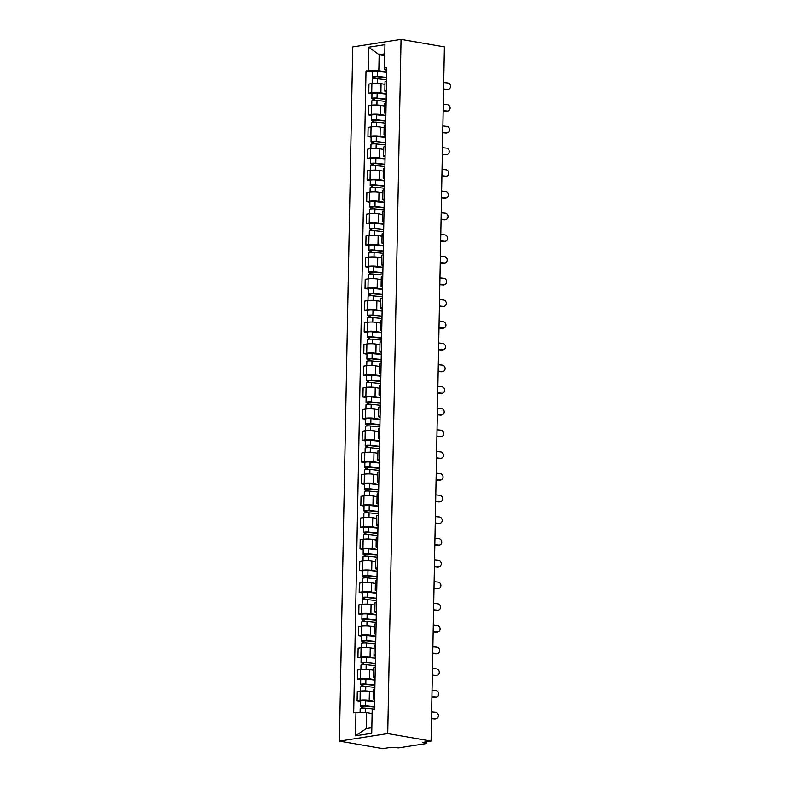 <?xml version="1.0" encoding="UTF-8"?>
<svg xmlns="http://www.w3.org/2000/svg" width="788" height="788" viewBox="0 0 788 788"><rect width="100%" height="100%" fill="white"/><g stroke="black" fill="none" stroke-linecap="round" stroke-linejoin="round"><path stroke-width="1.18" d="M426.613 741.764L426.584 743.311L425.825 743.606L398.472 747.871L391.301 747.27L382.751 748.6L339.401 741.094L387.726 733.559L401.053 39.4L444.393 46.906L431.066 741.065L387.726 733.559M401.053 39.4L352.738 46.935L339.401 741.094M426.584 743.311L425.697 742.956L425.717 741.902M431.066 741.065L422.516 742.404L425.697 742.956M384.968 84.355L381.067 83.676A6.491 1.064 -178.9 0 0 371.897 83.548L368.951 84.011L368.774 93.191L371.719 92.728A6.491 1.064 1.1 0 1 380.89 92.856L386.278 93.792M386.524 81.272A6.491 1.064 -178.9 0 0 385.017 81.922L384.839 91.103A6.491 1.064 1.1 0 1 386.347 90.453M371.966 93.742L368.774 93.191M386.317 91.812A6.491 1.064 1.1 0 1 384.839 91.103M384.554 106.055L380.643 105.375A6.491 1.064 -178.9 0 0 371.473 105.257L368.528 105.71L368.351 114.89L371.306 114.437A6.491 1.064 1.1 0 1 380.476 114.555L385.864 115.491M386.1 102.972A6.491 1.064 -178.9 0 0 384.593 103.622L384.426 112.812A6.491 1.064 1.1 0 1 385.923 112.152M371.542 115.442L368.351 114.89M385.903 113.511A6.491 1.064 1.1 0 1 384.426 112.812M384.13 127.754L380.23 127.075A6.491 1.064 -178.9 0 0 371.059 126.957L368.114 127.41L367.937 136.59L370.882 136.137A6.491 1.064 1.1 0 1 380.052 136.265L385.45 137.191M385.687 124.671A6.491 1.064 -178.9 0 0 384.18 125.331L384.002 134.512A6.491 1.064 1.1 0 1 385.509 133.862M371.128 137.151L367.937 136.59M385.48 135.221A6.491 1.064 1.1 0 1 384.002 134.512M383.717 149.454L379.816 148.784A6.491 1.064 -178.9 0 0 370.646 148.656L367.701 149.109L367.523 158.299L370.468 157.836A6.491 1.064 1.1 0 1 379.639 157.964L385.027 158.9M385.273 146.381A6.491 1.064 -178.9 0 0 383.766 147.031L383.589 156.211A6.491 1.064 1.1 0 1 385.096 155.561M370.715 158.851L367.523 158.299M385.066 156.92A6.491 1.064 1.1 0 1 383.589 156.211M383.303 171.154L379.402 170.484A6.491 1.064 -178.9 0 0 370.232 170.356L367.277 170.819L367.1 179.999L370.055 179.536A6.491 1.064 1.1 0 1 379.225 179.664L384.613 180.6M384.849 168.08A6.491 1.064 -178.9 0 0 383.352 168.731L383.175 177.911A6.491 1.064 1.1 0 1 384.672 177.261M370.301 180.55L367.1 179.999M384.652 178.62A6.491 1.064 1.1 0 1 383.175 177.911M382.879 192.863L378.979 192.183A6.491 1.064 -178.9 0 0 369.808 192.055L366.863 192.518L366.686 201.698L369.631 201.236A6.491 1.064 1.1 0 1 378.801 201.364L384.199 202.299M384.436 189.78A6.491 1.064 -178.9 0 0 382.929 190.43L382.751 199.61A6.491 1.064 1.1 0 1 384.258 198.96M369.877 202.25L366.686 201.698M384.239 200.319A6.491 1.064 1.1 0 1 382.751 199.61M382.466 214.563L378.565 213.883A6.491 1.064 -178.9 0 0 369.395 213.755L366.45 214.218L366.272 223.398L369.217 222.935A6.491 1.064 1.1 0 1 378.388 223.063L383.776 223.999M384.022 211.479A6.491 1.064 -178.9 0 0 382.515 212.13L382.338 221.31A6.491 1.064 1.1 0 1 383.845 220.66M369.464 223.95L366.272 223.398M383.815 222.019A6.491 1.064 1.1 0 1 382.338 221.31M382.052 236.262L378.151 235.582A6.491 1.064 -178.9 0 0 368.981 235.454L366.026 235.917L365.859 245.098L368.804 244.644A6.491 1.064 1.1 0 1 377.974 244.763L383.362 245.698M383.598 233.179A6.491 1.064 -178.9 0 0 382.101 233.829L381.924 243.009A6.491 1.064 1.1 0 1 383.431 242.359M369.05 245.649L365.859 245.098M383.401 243.719A6.491 1.064 1.1 0 1 381.924 243.009M381.638 257.962L377.728 257.282A6.491 1.064 -178.9 0 0 368.557 257.164L365.612 257.617L365.435 266.797L368.38 266.344A6.491 1.064 1.1 0 1 377.55 266.462L382.948 267.398M383.185 254.879A6.491 1.064 -178.9 0 0 381.678 255.529L381.5 264.719A6.491 1.064 1.1 0 1 383.007 264.059M368.626 267.359L365.435 266.797M382.988 265.428A6.491 1.064 1.1 0 1 381.5 264.719M381.215 279.661L377.314 278.991A6.491 1.064 -178.9 0 0 368.144 278.863L365.199 279.316L365.021 288.506L367.966 288.044A6.491 1.064 1.1 0 1 377.137 288.172L382.525 289.097M382.771 276.588A6.491 1.064 -178.9 0 0 381.264 277.238L381.087 286.418A6.491 1.064 1.1 0 1 382.594 285.768M368.213 289.058L365.021 288.506M382.564 287.127A6.491 1.064 1.1 0 1 381.087 286.418M380.801 301.361L376.9 300.691A6.491 1.064 -178.9 0 0 367.73 300.563L364.785 301.026L364.608 310.206L367.553 309.743A6.491 1.064 1.1 0 1 376.723 309.871L382.111 310.807M382.357 298.288A6.491 1.064 -178.9 0 0 380.85 298.938L380.673 308.118A6.491 1.064 1.1 0 1 382.18 307.468M367.799 310.758L364.608 310.206M382.15 308.827A6.491 1.064 1.1 0 1 380.673 308.118M380.387 323.06L376.477 322.391A6.491 1.064 -178.9 0 0 367.306 322.262L364.361 322.725L364.184 331.906L367.139 331.443A6.491 1.064 1.1 0 1 376.309 331.571L381.697 332.506M381.934 319.987A6.491 1.064 -178.9 0 0 380.427 320.637L380.249 329.817A6.491 1.064 1.1 0 1 381.756 329.167M367.375 332.457L364.184 331.906M381.737 330.527A6.491 1.064 1.1 0 1 380.249 329.817M379.964 344.77L376.063 344.09A6.491 1.064 -178.9 0 0 366.893 343.962L363.948 344.425L363.77 353.605L366.716 353.142A6.491 1.064 1.1 0 1 375.886 353.27L381.284 354.206M381.52 341.687A6.491 1.064 -178.9 0 0 380.013 342.337L379.836 351.517A6.491 1.064 1.1 0 1 381.343 350.867M366.962 354.157L363.77 353.605M381.313 352.226A6.491 1.064 1.1 0 1 379.836 351.517M379.55 366.469L375.649 365.79A6.491 1.064 -178.9 0 0 366.479 365.662L363.534 366.125L363.357 375.305L366.302 374.852A6.491 1.064 1.1 0 1 375.472 374.97L380.86 375.906M381.106 363.386A6.491 1.064 -178.9 0 0 379.599 364.036L379.422 373.216A6.491 1.064 1.1 0 1 380.929 372.566M366.548 375.856L363.357 375.305M380.899 373.926A6.491 1.064 1.1 0 1 379.422 373.216M379.136 388.169L375.226 387.489A6.491 1.064 -178.9 0 0 366.065 387.371L363.11 387.824L362.933 397.004L365.888 396.551A6.491 1.064 1.1 0 1 375.058 396.669L380.446 397.605M380.683 385.086A6.491 1.064 -178.9 0 0 379.176 385.736L379.008 394.926A6.491 1.064 1.1 0 1 380.505 394.266M366.134 397.556L362.933 397.004M380.486 395.625A6.491 1.064 1.1 0 1 379.008 394.926M378.713 409.868L374.812 409.189A6.491 1.064 -178.9 0 0 365.642 409.07L362.697 409.524L362.519 418.704L365.465 418.251A6.491 1.064 1.1 0 1 374.635 418.379L380.033 419.305M380.269 406.785A6.491 1.064 -178.9 0 0 378.762 407.445L378.585 416.625A6.491 1.064 1.1 0 1 380.092 415.975M365.711 419.265L362.519 418.704M380.062 417.335A6.491 1.064 1.1 0 1 378.585 416.625M378.299 431.568L374.399 430.898A6.491 1.064 -178.9 0 0 365.228 430.77L362.283 431.233L362.106 440.413L365.051 439.95A6.491 1.064 1.1 0 1 374.221 440.078L379.609 441.014M379.855 428.495A6.491 1.064 -178.9 0 0 378.348 429.145L378.171 438.325A6.491 1.064 1.1 0 1 379.678 437.675M365.297 440.965L362.106 440.413M379.649 439.034A6.491 1.064 1.1 0 1 378.171 438.325M377.885 453.267L373.985 452.598A6.491 1.064 -178.9 0 0 364.814 452.47L361.859 452.933L361.692 462.113L364.637 461.65A6.491 1.064 1.1 0 1 373.808 461.778L379.195 462.714M379.432 450.194A6.491 1.064 -178.9 0 0 377.935 450.844L377.757 460.025A6.491 1.064 1.1 0 1 379.264 459.374M364.883 462.664L361.692 462.113M379.235 460.734A6.491 1.064 1.1 0 1 377.757 460.025M377.472 474.977L373.561 474.297A6.491 1.064 -178.9 0 0 364.391 474.169L361.446 474.632L361.268 483.812L364.214 483.349A6.491 1.064 1.1 0 1 373.384 483.477L378.782 484.413M379.018 471.894A6.491 1.064 -178.9 0 0 377.511 472.544L377.334 481.724A6.491 1.064 1.1 0 1 378.841 481.074M364.46 484.364L361.268 483.812M378.821 482.433A6.491 1.064 1.1 0 1 377.334 481.724M377.048 496.676L373.148 495.997A6.491 1.064 -178.9 0 0 363.977 495.869L361.032 496.332L360.855 505.512L363.8 505.049A6.491 1.064 1.1 0 1 372.97 505.177L378.358 506.113M378.604 493.593A6.491 1.064 -178.9 0 0 377.097 494.243L376.92 503.424A6.491 1.064 1.1 0 1 378.427 502.774M364.046 506.063L360.855 505.512M378.398 504.133A6.491 1.064 1.1 0 1 376.92 503.424M376.634 518.376L372.734 517.696A6.491 1.064 -178.9 0 0 363.564 517.568L360.608 518.031L360.441 527.211L363.386 526.758A6.491 1.064 1.1 0 1 372.557 526.876L377.945 527.812M378.191 515.293A6.491 1.064 -178.9 0 0 376.684 515.943L376.506 525.123A6.491 1.064 1.1 0 1 378.013 524.473M363.632 527.763L360.441 527.211M377.984 525.832A6.491 1.064 1.1 0 1 376.506 525.123M376.221 540.075L372.31 539.396A6.491 1.064 -178.9 0 0 363.14 539.278L360.195 539.731L360.017 548.911L362.972 548.458A6.491 1.064 1.1 0 1 372.133 548.576L377.531 549.512M377.767 536.992A6.491 1.064 -178.9 0 0 376.26 537.652L376.083 546.833A6.491 1.064 1.1 0 1 377.59 546.183M363.209 549.472L360.017 548.911M377.57 547.542A6.491 1.064 1.1 0 1 376.083 546.833M375.797 561.775L371.897 561.105A6.491 1.064 -178.9 0 0 362.726 560.977L359.781 561.43L359.604 570.62L362.549 570.157A6.491 1.064 1.1 0 1 371.719 570.285L377.117 571.211M377.353 558.702A6.491 1.064 -178.9 0 0 375.846 559.352L375.669 568.532A6.491 1.064 1.1 0 1 377.176 567.882M362.795 571.172L359.604 570.62M377.147 569.241A6.491 1.064 1.1 0 1 375.669 568.532M375.384 583.475L371.483 582.805A6.491 1.064 -178.9 0 0 362.313 582.677L359.367 583.14L359.19 592.32L362.135 591.857A6.491 1.064 1.1 0 1 371.306 591.985L376.694 592.921M376.94 580.401A6.491 1.064 -178.9 0 0 375.433 581.051L375.255 590.232A6.491 1.064 1.1 0 1 376.762 589.582M362.381 592.871L359.19 592.32M376.733 590.941A6.491 1.064 1.1 0 1 375.255 590.232M374.97 605.184L371.059 604.504A6.491 1.064 -178.9 0 0 361.899 604.376L358.944 604.839L358.767 614.019L361.722 613.556A6.491 1.064 1.1 0 1 370.892 613.685L376.28 614.62M376.516 602.101A6.491 1.064 -178.9 0 0 375.009 602.751L374.842 611.931A6.491 1.064 1.1 0 1 376.339 611.281M361.968 614.571L358.767 614.019M376.319 612.64A6.491 1.064 1.1 0 1 374.842 611.931M374.546 626.884L370.646 626.204A6.491 1.064 -178.9 0 0 361.475 626.076L358.53 626.539L358.353 635.719L361.298 635.256A6.491 1.064 1.1 0 1 370.468 635.384L375.866 636.32M376.103 623.8A6.491 1.064 -178.9 0 0 374.596 624.451L374.418 633.631A6.491 1.064 1.1 0 1 375.925 632.981M361.544 636.271L358.353 635.719M375.896 634.34A6.491 1.064 1.1 0 1 374.418 633.631M374.133 648.583L370.232 647.903A6.491 1.064 -178.9 0 0 361.062 647.775L358.116 648.238L357.939 657.419L360.884 656.965A6.491 1.064 1.1 0 1 370.055 657.084L375.443 658.019M375.689 645.5A6.491 1.064 -178.9 0 0 374.182 646.15L374.005 655.33A6.491 1.064 1.1 0 1 375.512 654.68M361.131 657.97L357.939 657.419M375.482 656.04A6.491 1.064 1.1 0 1 374.005 655.33M373.719 670.283L369.818 669.603A6.491 1.064 -178.9 0 0 360.648 669.485L357.693 669.938L357.516 679.118L360.471 678.665A6.491 1.064 1.1 0 1 369.641 678.783L375.029 679.719M375.265 667.2A6.491 1.064 -178.9 0 0 373.768 667.85L373.591 677.04A6.491 1.064 1.1 0 1 375.098 676.38M360.717 679.68L357.516 679.118M375.068 677.739A6.491 1.064 1.1 0 1 373.591 677.04M373.305 691.982L369.395 691.303A6.491 1.064 -178.9 0 0 360.224 691.184L357.279 691.637L357.102 700.827L360.047 700.365A6.491 1.064 1.1 0 1 369.217 700.493L374.615 701.418M374.852 688.909A6.491 1.064 -178.9 0 0 373.345 689.559L373.167 698.739A6.491 1.064 1.1 0 1 374.674 698.089M360.293 701.379L357.102 700.827M374.655 699.448A6.491 1.064 1.1 0 1 373.167 698.739M384.751 55.702L379.146 54.736L378.841 70.733L386.691 72.092M386.731 70.122L384.83 69.797L384.505 68.054L384.958 44.68L368.725 47.211L379.146 54.736L384.78 53.85M372.113 713.554L366.519 712.579L366.213 728.575L355.506 735.805L371.739 733.273L372.182 709.909L374.458 709.555L386.78 67.699L384.505 68.054M355.506 735.805L355.949 712.441L366.519 712.579M378.841 70.733L366.006 70.94L353.684 712.795L355.949 712.441M368.272 70.585L368.725 47.211M366.213 728.575L371.847 727.698M372.379 72.043L366.006 70.94M443.585 88.975L447.545 89.369A3.241 2.886 72.3 0 0 447.673 82.967L443.713 82.582M448.599 89.261L447.791 89.517A3.241 2.886 -107.7 0 1 446.747 89.625L443.585 89.31M386.583 77.736L376.605 76.672L373.394 77.283A3.526 0.581 -178.9 0 1 372.291 76.84L372.379 71.826A3.526 0.581 -178.9 0 1 377.56 71.422L386.691 72.388M386.593 77.391L377.472 76.426A3.526 0.581 -178.9 0 0 372.291 76.84M374.625 78.702L374.664 76.682M386.553 79.755L377.422 78.79A3.526 0.581 -178.9 0 0 372.241 79.204L372.163 83.508M373.364 78.8L373.394 77.283M443.171 110.675L447.131 111.069A3.241 2.886 72.3 0 0 447.249 104.666L443.299 104.282M448.175 110.96L447.377 111.216A3.241 2.886 -107.7 0 1 446.323 111.325L443.161 111.01M442.757 132.384L446.717 132.768A3.241 2.886 72.3 0 0 446.835 126.376L442.876 125.981M447.761 132.66L446.954 132.916A3.241 2.886 -107.7 0 1 445.909 133.024L442.748 132.709M386.169 99.436L376.191 98.372L372.98 98.983A3.526 0.581 -178.9 0 1 371.867 98.539L371.966 93.536A3.526 0.581 -178.9 0 1 377.147 93.122L386.278 94.087M386.179 99.091L377.048 98.126A3.526 0.581 -178.9 0 0 371.867 98.539M374.201 100.401L374.241 98.382M386.13 101.455L377.009 100.49A3.526 0.581 -178.9 0 0 371.828 100.903L371.739 105.218M372.951 100.5L372.98 98.983M385.756 121.135L375.777 120.081L372.566 120.682A3.526 0.581 -178.9 0 1 371.453 120.239L371.552 115.235A3.526 0.581 -178.9 0 1 376.733 114.821L385.854 115.787M385.765 120.8L376.634 119.825A3.526 0.581 -178.9 0 0 371.453 120.239M373.788 122.101L373.827 120.081M385.716 123.164L376.585 122.189A3.526 0.581 -178.9 0 0 371.414 122.603L371.325 126.917M372.537 122.209L372.566 120.682M442.344 154.084L446.294 154.468A3.241 2.886 72.3 0 0 446.422 148.075L442.462 147.681M447.348 154.359L446.54 154.615A3.241 2.886 -107.7 0 1 445.496 154.724L442.334 154.418M441.92 175.783L445.88 176.167A3.241 2.886 72.3 0 0 446.008 169.775L442.048 169.381M446.924 176.059L446.126 176.315A3.241 2.886 -107.7 0 1 445.082 176.423L441.92 176.118M441.507 197.483L445.466 197.877A3.241 2.886 72.3 0 0 445.584 191.474L441.625 191.08M446.51 197.768L445.712 198.024A3.241 2.886 -107.7 0 1 444.659 198.133L441.497 197.818M385.342 142.835L375.354 141.781L372.143 142.382A3.526 0.581 -178.9 0 1 371.04 141.939L371.138 136.935A3.526 0.581 -178.9 0 1 376.319 136.521L385.44 137.486M385.342 142.5L376.221 141.525A3.526 0.581 -178.9 0 0 371.04 141.939M373.374 143.81L373.413 141.781M385.302 144.864L376.171 143.899A3.526 0.581 -178.9 0 0 370.99 144.303L370.912 148.617M372.123 143.909L372.143 142.382M384.918 164.534L374.94 163.48L371.729 164.091A3.526 0.581 -178.9 0 1 370.626 163.648L370.715 158.634A3.526 0.581 -178.9 0 1 375.896 158.221L385.027 159.186M384.928 164.2L375.797 163.234A3.526 0.581 -178.9 0 0 370.626 163.648M372.96 165.51L373 163.49M384.879 166.564L375.758 165.598A3.526 0.581 -178.9 0 0 370.577 166.012L370.498 170.316M371.7 165.608L371.729 164.091M384.505 186.244L374.527 185.18L371.315 185.791A3.526 0.581 -178.9 0 1 370.202 185.347L370.301 180.334A3.526 0.581 -178.9 0 1 375.482 179.92L384.603 180.895M384.514 185.899L375.384 184.934A3.526 0.581 -178.9 0 0 370.202 185.347M372.537 187.209L372.576 185.19M384.465 188.263L375.344 187.298A3.526 0.581 -178.9 0 0 370.163 187.711L370.074 192.016M371.286 187.308L371.315 185.791M384.091 207.943L374.103 206.88L370.902 207.49A3.526 0.581 -178.9 0 1 369.789 207.047L369.887 202.033A3.526 0.581 -178.9 0 1 375.068 201.62L384.189 202.595M384.091 207.599L374.97 206.633A3.526 0.581 -178.9 0 0 369.789 207.047M372.123 208.909L372.163 206.889M384.051 209.963L374.921 208.997A3.526 0.581 -178.9 0 0 369.739 209.411L369.661 213.715M370.872 209.007L370.902 207.49M383.667 229.643L373.689 228.579L370.478 229.19A3.526 0.581 -178.9 0 1 369.375 228.747L369.464 223.743A3.526 0.581 -178.9 0 1 374.645 223.329L383.776 224.294M383.677 229.298L374.556 228.333A3.526 0.581 -178.9 0 0 369.375 228.747M371.709 230.608L371.749 228.589M383.628 231.662L374.507 230.697A3.526 0.581 -178.9 0 0 369.326 231.111L369.247 235.425M370.449 230.707L370.478 229.19M383.254 251.342L373.276 250.288L370.065 250.889A3.526 0.581 -178.9 0 1 368.951 250.446L369.05 245.442A3.526 0.581 -178.9 0 1 374.231 245.029L383.352 245.994M383.264 250.998L374.133 250.032A3.526 0.581 -178.9 0 0 368.951 250.446M371.286 252.308L371.325 250.288M383.214 253.372L374.093 252.396A3.526 0.581 -178.9 0 0 368.912 252.81L368.823 257.124M370.035 252.406L370.065 250.889M382.84 273.042L372.862 271.988L369.651 272.589A3.526 0.581 -178.9 0 1 368.538 272.146L368.636 267.142A3.526 0.581 -178.9 0 1 373.817 266.728L382.938 267.693M382.84 272.707L373.719 271.732A3.526 0.581 -178.9 0 0 368.538 272.146M370.872 274.007L370.912 271.988M382.801 275.071L373.67 274.096A3.526 0.581 -178.9 0 0 368.489 274.51L368.41 278.824M369.621 274.116L369.651 272.589M382.416 294.742L372.438 293.688L369.227 294.298A3.526 0.581 -178.9 0 1 368.124 293.845L368.213 288.841A3.526 0.581 -178.9 0 1 373.394 288.428L382.525 289.393M382.426 294.407L373.305 293.441A3.526 0.581 -178.9 0 0 368.124 293.845M370.459 295.717L370.498 293.688M382.377 296.771L373.256 295.805A3.526 0.581 -178.9 0 0 368.075 296.219L367.996 300.524M369.198 295.815L369.227 294.298M382.003 316.441L372.025 315.387L368.814 315.998A3.526 0.581 -178.9 0 1 367.701 315.555L367.799 310.541A3.526 0.581 -178.9 0 1 372.98 310.127L382.111 311.093M382.013 316.106L372.882 315.141A3.526 0.581 -178.9 0 0 367.701 315.555M370.035 317.416L370.074 315.397M381.963 318.47L372.842 317.505A3.526 0.581 -178.9 0 0 367.661 317.919L367.572 322.223M368.784 317.515L368.814 315.998M381.589 338.151L371.611 337.087L368.4 337.697A3.526 0.581 -178.9 0 1 367.287 337.254L367.385 332.24A3.526 0.581 -178.9 0 1 372.566 331.827L381.688 332.802M381.599 337.806L372.468 336.84A3.526 0.581 -178.9 0 0 367.287 337.254M369.621 339.116L369.661 337.097M381.55 340.17L372.419 339.204A3.526 0.581 -178.9 0 0 367.238 339.618L367.159 343.923M368.37 339.214L368.4 337.697M381.175 359.85L371.187 358.786L367.976 359.397A3.526 0.581 -178.9 0 1 366.873 358.954L366.972 353.94A3.526 0.581 -178.9 0 1 372.153 353.536L381.274 354.501M381.175 359.505L372.054 358.54A3.526 0.581 -178.9 0 0 366.873 358.954M369.208 360.815L369.247 358.796M381.136 361.869L372.005 360.904A3.526 0.581 -178.9 0 0 366.824 361.318L366.745 365.622M367.947 360.914L367.976 359.397M380.752 381.55L370.774 380.496L367.563 381.096A3.526 0.581 -178.9 0 1 366.45 380.653L366.548 375.649A3.526 0.581 -178.9 0 1 371.729 375.236L380.86 376.201M380.762 381.205L371.631 380.24A3.526 0.581 -178.9 0 0 366.45 380.653M368.794 382.515L368.823 380.496M380.712 383.569L371.591 382.604A3.526 0.581 -178.9 0 0 366.41 383.017L366.321 387.332M367.533 382.613L367.563 381.096M380.338 403.249L370.36 402.195L367.149 402.796A3.526 0.581 -178.9 0 1 366.036 402.353L366.134 397.349A3.526 0.581 -178.9 0 1 371.315 396.935L380.437 397.901M380.348 402.914L371.217 401.939A3.526 0.581 -178.9 0 0 366.036 402.353M368.37 404.214L368.41 402.195M380.299 405.278L371.178 404.303A3.526 0.581 -178.9 0 0 365.996 404.717L365.908 409.031M367.119 404.323L367.149 402.796M379.924 424.949L369.936 423.895L366.735 424.496A3.526 0.581 -178.9 0 1 365.622 424.052L365.721 419.049A3.526 0.581 -178.9 0 1 370.902 418.635L380.023 419.6M379.924 424.614L370.803 423.639A3.526 0.581 -178.9 0 0 365.622 424.052M367.957 425.924L367.996 423.895M379.885 426.978L370.754 426.012A3.526 0.581 -178.9 0 0 365.573 426.416L365.494 430.731M366.706 426.022L366.735 424.496M379.501 446.648L369.523 445.594L366.312 446.205A3.526 0.581 -178.9 0 1 365.208 445.762L365.297 440.748A3.526 0.581 -178.9 0 1 370.478 440.334L379.609 441.3M379.511 446.313L370.39 445.348A3.526 0.581 -178.9 0 0 365.208 445.762M367.543 447.623L367.582 445.604M379.461 448.677L370.34 447.712A3.526 0.581 -178.9 0 0 365.159 448.126L365.08 452.43M366.282 447.722L366.312 446.205M379.087 468.358L369.109 467.294L365.898 467.905A3.526 0.581 -178.9 0 1 364.785 467.461L364.883 462.448A3.526 0.581 -178.9 0 1 370.065 462.034L379.186 463.009M379.097 468.013L369.966 467.048A3.526 0.581 -178.9 0 0 364.785 467.461M367.119 469.323L367.159 467.304M379.048 470.377L369.927 469.412A3.526 0.581 -178.9 0 0 364.745 469.825L364.657 474.13M365.868 469.421L365.898 467.905M378.673 490.057L368.695 488.993L365.484 489.604A3.526 0.581 -178.9 0 1 364.371 489.161L364.47 484.147A3.526 0.581 -178.9 0 1 369.651 483.743L378.772 484.709M378.673 489.712L369.552 488.747A3.526 0.581 -178.9 0 0 364.371 489.161M366.706 491.022L366.745 489.003M378.634 492.076L369.503 491.111A3.526 0.581 -178.9 0 0 364.322 491.525L364.243 495.829M365.455 491.121L365.484 489.604M378.25 511.757L368.272 510.693L365.061 511.304A3.526 0.581 -178.9 0 1 363.957 510.86L364.046 505.857A3.526 0.581 -178.9 0 1 369.227 505.443L378.358 506.408M378.26 511.412L369.139 510.447A3.526 0.581 -178.9 0 0 363.957 510.86M366.292 512.722L366.331 510.703M378.21 513.776L369.089 512.811A3.526 0.581 -178.9 0 0 363.908 513.224L363.829 517.539M365.031 512.821L365.061 511.304M377.836 533.456L367.858 532.402L364.647 533.003A3.526 0.581 -178.9 0 1 363.534 532.56L363.632 527.556A3.526 0.581 -178.9 0 1 368.814 527.142L377.945 528.108M377.846 533.112L368.715 532.146A3.526 0.581 -178.9 0 0 363.534 532.56M365.868 534.422L365.908 532.402M377.797 535.485L368.676 534.51A3.526 0.581 -178.9 0 0 363.495 534.924L363.406 539.238M364.617 534.52L364.647 533.003M441.093 219.182L445.043 219.576A3.241 2.886 72.3 0 0 445.171 213.174L441.211 212.79M446.097 219.468L445.289 219.724A3.241 2.886 -107.7 0 1 444.245 219.832L441.083 219.517M440.669 240.882L444.629 241.276A3.241 2.886 72.3 0 0 444.757 234.873L440.797 234.489M445.673 241.167L444.875 241.423A3.241 2.886 -107.7 0 1 443.831 241.532L440.669 241.217M440.256 262.581L444.215 262.975A3.241 2.886 72.3 0 0 444.334 256.573L440.374 256.189M445.259 262.867L444.462 263.123A3.241 2.886 -107.7 0 1 443.408 263.231L440.246 262.916M439.842 284.291L443.802 284.675A3.241 2.886 72.3 0 0 443.92 278.282L439.96 277.888M444.846 284.566L444.038 284.823A3.241 2.886 -107.7 0 1 442.994 284.931L439.832 284.626M439.418 305.99L443.378 306.374A3.241 2.886 72.3 0 0 443.506 299.982L439.546 299.588M444.422 306.266L443.624 306.522A3.241 2.886 -107.7 0 1 442.58 306.63L439.418 306.325M439.005 327.69L442.964 328.084A3.241 2.886 72.3 0 0 443.083 321.681L439.133 321.287M444.008 327.975L443.211 328.232A3.241 2.886 -107.7 0 1 442.157 328.34L438.995 328.025M438.591 349.389L442.551 349.783A3.241 2.886 72.3 0 0 442.669 343.381L438.709 342.987M443.595 349.675L442.787 349.931A3.241 2.886 -107.7 0 1 441.743 350.039L438.581 349.724M438.167 371.089L442.127 371.483A3.241 2.886 72.3 0 0 442.255 365.08L438.295 364.696M443.181 371.375L442.373 371.631A3.241 2.886 -107.7 0 1 441.329 371.739L438.167 371.424M437.754 392.788L441.713 393.182A3.241 2.886 72.3 0 0 441.832 386.78L437.882 386.396M442.757 393.074L441.96 393.33A3.241 2.886 -107.7 0 1 440.916 393.439L437.754 393.123M437.34 414.498L441.3 414.882A3.241 2.886 72.3 0 0 441.418 408.489L437.458 408.095M442.344 414.774L441.536 415.03A3.241 2.886 -107.7 0 1 440.492 415.138L437.33 414.833M436.926 436.197L440.876 436.582A3.241 2.886 72.3 0 0 441.004 430.189L437.044 429.795M441.93 436.473L441.122 436.729A3.241 2.886 -107.7 0 1 440.078 436.838L436.916 436.532M436.503 457.897L440.462 458.291A3.241 2.886 72.3 0 0 440.591 451.888L436.631 451.494M441.507 458.173L440.709 458.429A3.241 2.886 -107.7 0 1 439.665 458.537L436.503 458.232M436.089 479.596L440.049 479.99A3.241 2.886 72.3 0 0 440.167 473.588L436.207 473.194M441.093 479.882L440.295 480.138A3.241 2.886 -107.7 0 1 439.241 480.247L436.079 479.931M435.675 501.296L439.625 501.69A3.241 2.886 72.3 0 0 439.753 495.288L435.794 494.903M440.679 501.582L439.871 501.838A3.241 2.886 -107.7 0 1 438.827 501.946L435.666 501.631M435.252 522.996L439.211 523.39A3.241 2.886 72.3 0 0 439.34 516.987L435.38 516.603M440.256 523.281L439.458 523.537A3.241 2.886 -107.7 0 1 438.414 523.646L435.252 523.33M434.838 544.695L438.798 545.089A3.241 2.886 72.3 0 0 438.916 538.687L434.966 538.303M439.842 544.981L439.044 545.237A3.241 2.886 -107.7 0 1 437.99 545.345L434.828 545.03M434.424 566.405L438.384 566.789A3.241 2.886 72.3 0 0 438.502 560.396L434.543 560.002M439.428 566.68L438.62 566.936A3.241 2.886 -107.7 0 1 437.576 567.045L434.415 566.739M434.001 588.104L437.961 588.488A3.241 2.886 72.3 0 0 438.089 582.096L434.129 581.702M439.014 588.38L438.207 588.636A3.241 2.886 -107.7 0 1 437.163 588.744L434.001 588.439M433.587 609.804L437.547 610.198A3.241 2.886 72.3 0 0 437.665 603.795L433.715 603.401M438.591 610.089L437.793 610.345A3.241 2.886 -107.7 0 1 436.749 610.454L433.587 610.139M433.173 631.503L437.133 631.897A3.241 2.886 72.3 0 0 437.251 625.495L433.292 625.101M438.177 631.789L437.37 632.045A3.241 2.886 -107.7 0 1 436.325 632.153L433.164 631.838M377.422 555.156L367.444 554.102L364.233 554.703A3.526 0.581 -178.9 0 1 363.12 554.26L363.219 549.256A3.526 0.581 -178.9 0 1 368.4 548.842L377.521 549.807M377.422 554.821L368.301 553.846A3.526 0.581 -178.9 0 0 363.12 554.26M365.455 556.121L365.494 554.102M377.383 557.185L368.252 556.21A3.526 0.581 -178.9 0 0 363.071 556.624L362.992 560.938M364.204 556.23L364.233 554.703M377.009 576.855L367.021 575.801L363.81 576.412A3.526 0.581 -178.9 0 1 362.707 575.959L362.805 570.955A3.526 0.581 -178.9 0 1 367.976 570.542L377.107 571.507M377.009 576.52L367.888 575.555A3.526 0.581 -178.9 0 0 362.707 575.959M365.041 577.831L365.08 575.801M376.969 578.885L367.838 577.919A3.526 0.581 -178.9 0 0 362.657 578.333L362.579 582.637M363.78 577.929L363.81 576.412M376.585 598.565L366.607 597.501L363.396 598.112A3.526 0.581 -178.9 0 1 362.283 597.668L362.381 592.655A3.526 0.581 -178.9 0 1 367.563 592.241L376.694 593.216M376.595 598.22L367.464 597.255A3.526 0.581 -178.9 0 0 362.283 597.668M364.627 599.53L364.657 597.511M376.546 600.584L367.425 599.619A3.526 0.581 -178.9 0 0 362.244 600.032L362.155 604.337M363.366 599.629L363.396 598.112M376.171 620.264L366.193 619.201L362.982 619.811A3.526 0.581 -178.9 0 1 361.869 619.368L361.968 614.354A3.526 0.581 -178.9 0 1 367.149 613.941L376.27 614.916M376.181 619.92L367.05 618.954A3.526 0.581 -178.9 0 0 361.869 619.368M364.204 621.23L364.243 619.21M376.132 622.284L367.011 621.318A3.526 0.581 -178.9 0 0 361.83 621.732L361.741 626.036M362.953 621.328L362.982 619.811M432.76 653.203L436.71 653.597A3.241 2.886 72.3 0 0 436.838 647.194L432.878 646.81M437.764 653.488L436.956 653.745A3.241 2.886 -107.7 0 1 435.912 653.853L432.75 653.538M375.758 641.964L365.77 640.9L362.569 641.511A3.526 0.581 -178.9 0 1 361.456 641.068L361.554 636.064A3.526 0.581 -178.9 0 1 366.735 635.65L375.856 636.615M375.758 641.619L366.637 640.654A3.526 0.581 -178.9 0 0 361.456 641.068M363.79 642.929L363.829 640.91M375.718 643.983L366.587 643.018A3.526 0.581 -178.9 0 0 361.406 643.432L361.328 647.736M362.539 643.028L362.569 641.511M432.336 674.902L436.296 675.296A3.241 2.886 72.3 0 0 436.424 668.894L432.464 668.51M437.34 675.188L436.542 675.444A3.241 2.886 -107.7 0 1 435.498 675.552L432.336 675.237M375.334 663.663L365.356 662.61L362.145 663.21A3.526 0.581 -178.9 0 1 361.042 662.767L361.131 657.763A3.526 0.581 -178.9 0 1 366.312 657.35L375.443 658.315M375.344 663.319L366.223 662.353A3.526 0.581 -178.9 0 0 361.042 662.767M363.376 664.629L363.416 662.61M375.295 665.693L366.174 664.717A3.526 0.581 -178.9 0 0 360.993 665.131L360.914 669.445M362.116 664.727L362.145 663.21M431.923 696.612L435.882 696.996A3.241 2.886 72.3 0 0 436 690.603L432.041 690.209M436.926 696.888L436.128 697.144A3.241 2.886 -107.7 0 1 435.075 697.252L431.913 696.947M374.921 685.363L364.942 684.309L361.731 684.91A3.526 0.581 -178.9 0 1 360.618 684.467L360.717 679.463A3.526 0.581 -178.9 0 1 365.898 679.049L375.019 680.014M374.93 685.028L365.799 684.053A3.526 0.581 -178.9 0 0 360.618 684.467M362.953 686.328L362.992 684.309M374.881 687.392L365.76 686.417A3.526 0.581 -178.9 0 0 360.579 686.831L360.49 691.145M361.702 686.437L361.731 684.91M431.509 718.311L435.459 718.695A3.241 2.886 72.3 0 0 435.587 712.303L431.627 711.909M436.513 718.587L435.705 718.843A3.241 2.886 -107.7 0 1 434.661 718.952L431.499 718.646M374.507 707.063L364.529 706.009L361.318 706.619A3.526 0.581 -178.9 0 1 360.205 706.166L360.303 701.162A3.526 0.581 -178.9 0 1 365.484 700.749L374.605 701.714M374.507 706.728L365.386 705.762A3.526 0.581 -178.9 0 0 360.205 706.166M362.539 708.038L362.579 706.009M374.467 709.092L365.337 708.126A3.526 0.581 -178.9 0 0 360.155 708.53L360.086 712.49M361.288 708.136L361.318 706.619M369.217 700.493L369.395 691.303M369.641 678.783L369.818 669.603M370.055 657.084L370.232 647.903M370.468 635.384L370.646 626.204M370.892 613.685L371.059 604.504M371.306 591.985L371.483 582.805M371.719 570.285L371.897 561.105M372.133 548.576L372.31 539.396M372.557 526.876L372.734 517.696M372.97 505.177L373.148 495.997M373.384 483.477L373.561 474.297M373.808 461.778L373.985 452.598M374.221 440.078L374.399 430.898M374.635 418.379L374.812 409.189M375.058 396.669L375.226 387.489M375.472 374.97L375.649 365.79M375.886 353.27L376.063 344.09M376.309 331.571L376.477 322.391M376.723 309.871L376.9 300.691M377.137 288.172L377.314 278.991M377.55 266.462L377.728 257.282M377.974 244.763L378.151 235.582M378.388 223.063L378.565 213.883M378.801 201.364L378.979 192.183M379.225 179.664L379.402 170.484M379.639 157.964L379.816 148.784M380.052 136.265L380.23 127.075M380.476 114.555L380.643 105.375M380.89 92.856L381.067 83.676M360.471 678.665L360.648 669.485M360.884 656.965L361.062 647.775M361.298 635.256L361.475 626.076M361.722 613.556L361.899 604.376M362.135 591.857L362.313 582.677M362.549 570.157L362.726 560.977M362.972 548.458L363.14 539.278M363.386 526.758L363.564 517.568M363.8 505.049L363.977 495.869M364.214 483.349L364.391 474.169M364.637 461.65L364.814 452.47M365.051 439.95L365.228 430.77M365.465 418.251L365.642 409.07M365.888 396.551L366.065 387.371M366.302 374.852L366.479 365.662M366.716 353.142L366.893 343.962M367.139 331.443L367.306 322.262M367.553 309.743L367.73 300.563M367.966 288.044L368.144 278.863M368.38 266.344L368.557 257.164M368.804 244.644L368.981 235.454M369.217 222.935L369.395 213.755M369.631 201.236L369.808 192.055M370.055 179.536L370.232 170.356M370.468 157.836L370.646 148.656M370.882 136.137L371.059 126.957M371.306 114.437L371.473 105.257M371.719 92.728L371.897 83.548M360.047 700.365L360.224 691.184M446.747 89.625L447.545 89.369M377.472 76.426L377.56 71.422M377.334 83.321L377.422 78.79M446.323 111.325L447.131 111.069M445.909 133.024L446.717 132.768M377.048 98.126L377.147 93.122M376.92 105.021L377.009 100.49M376.634 119.825L376.733 114.821M376.506 126.73L376.585 122.189M445.496 154.724L446.294 154.468M445.082 176.423L445.88 176.167M444.659 198.133L445.466 197.877M376.221 141.525L376.319 136.521M376.083 148.43L376.171 143.899M375.797 163.234L375.896 158.221M375.669 170.129L375.758 165.598M375.384 184.934L375.482 179.92M375.255 191.829L375.344 187.298M374.97 206.633L375.068 201.62M374.832 213.528L374.921 208.997M374.556 228.333L374.645 223.329M374.418 235.228L374.507 230.697M374.133 250.032L374.231 245.029M374.005 256.937L374.093 252.396M373.719 271.732L373.817 266.728M373.591 278.637L373.67 274.096M373.305 293.441L373.394 288.428M373.167 300.336L373.256 295.805M372.882 315.141L372.98 310.127M372.754 322.036L372.842 317.505M372.468 336.84L372.566 331.827M372.34 343.735L372.419 339.204M372.054 358.54L372.153 353.536M371.916 365.435L372.005 360.904M371.631 380.24L371.729 375.236M371.503 387.135L371.591 382.604M371.217 401.939L371.315 396.935M371.089 408.844L371.178 404.303M370.803 423.639L370.902 418.635M370.665 430.543L370.754 426.012M370.39 445.348L370.478 440.334M370.252 452.243L370.34 447.712M369.966 467.048L370.065 462.034M369.838 473.943L369.927 469.412M369.552 488.747L369.651 483.743M369.414 495.642L369.503 491.111M369.139 510.447L369.227 505.443M369.001 517.342L369.089 512.811M368.715 532.146L368.814 527.142M368.587 539.051L368.676 534.51M444.245 219.832L445.043 219.576M443.831 241.532L444.629 241.276M443.408 263.231L444.215 262.975M442.994 284.931L443.802 284.675M442.58 306.63L443.378 306.374M442.157 328.34L442.964 328.084M441.743 350.039L442.551 349.783M441.329 371.739L442.127 371.483M440.916 393.439L441.713 393.182M440.492 415.138L441.3 414.882M440.078 436.838L440.876 436.582M439.665 458.537L440.462 458.291M439.241 480.247L440.049 479.99M438.827 501.946L439.625 501.69M438.414 523.646L439.211 523.39M437.99 545.345L438.798 545.089M437.576 567.045L438.384 566.789M437.163 588.744L437.961 588.488M436.749 610.454L437.547 610.198M436.325 632.153L437.133 631.897M368.301 553.846L368.4 548.842M368.173 560.751L368.252 556.21M367.888 575.555L367.976 570.542M367.75 582.45L367.838 577.919M367.464 597.255L367.563 592.241M367.336 604.15L367.425 599.619M367.05 618.954L367.149 613.941M366.922 625.849L367.011 621.318M435.912 653.853L436.71 653.597M366.637 640.654L366.735 635.65M366.499 647.549L366.587 643.018M435.498 675.552L436.296 675.296M366.223 662.353L366.312 657.35M366.085 669.258L366.174 664.717M435.075 697.252L435.882 696.996M365.799 684.053L365.898 679.049M365.671 690.958L365.76 686.417M434.661 718.952L435.459 718.695M365.386 705.762L365.484 700.749M365.258 712.569L365.337 708.126"/></g></svg>
